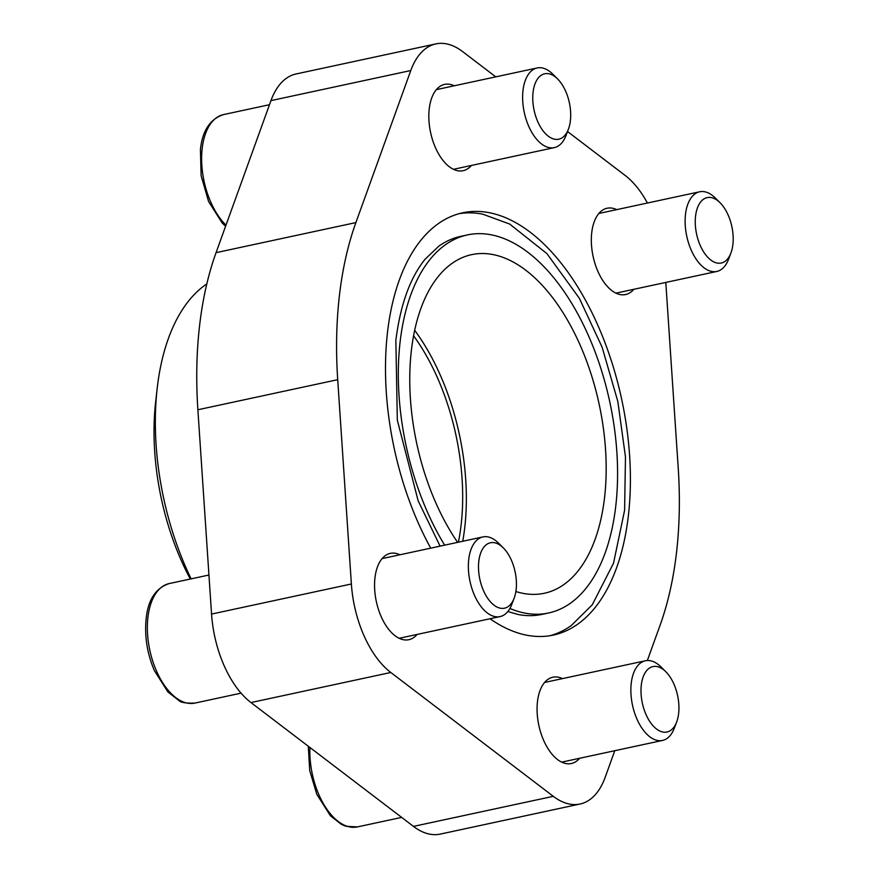 <?xml version="1.0" encoding="UTF-8"?>
<svg xmlns="http://www.w3.org/2000/svg" width="878" height="878" viewBox="0 0 878 878"><rect width="100%" height="100%" fill="white"/><g stroke="black" fill="none" stroke-linecap="round" stroke-linejoin="round"><path stroke-width="1.32" d="M459.271 213.639A215.955 116.346 -102.1 0 1 482.702 214.166L509.679 224.055L546.928 253.632L579.337 298.279L602.099 347.161L617.838 401.465L625.465 456.911L624.609 510.239L613.524 563.193L592.233 604.821L571.216 625.586A215.955 116.346 -102.1 0 1 550.067 635.705M490.023 618.749A215.955 116.346 77.9 0 0 553.392 635.079A215.955 116.346 77.9 0 0 621.712 399.49A215.955 116.346 77.9 0 0 462.552 212.838A215.955 116.346 77.9 0 0 387.516 332.169A215.955 116.346 77.9 0 0 430.736 548.146M509.899 608.465A193.336 104.164 77.9 0 0 548.629 612.976A193.336 104.164 77.9 0 0 609.804 402.047A193.336 104.164 77.9 0 0 467.305 234.942A193.336 104.164 77.9 0 0 400.127 341.772A193.336 104.164 77.9 0 0 444.641 545.161M548.629 612.976L542.033 614.391A193.336 104.164 -102.1 0 1 518.086 614.479L507.813 611.538M440.087 546.138L418.158 500.833L397.317 420.156L395.857 340.466C400.302 304.896 410.059 277.799 425.128 259.186L438.846 246.136A193.336 104.164 -102.1 0 1 460.709 236.369L467.305 234.942M614.776 750.712L605.151 777.381A85.561 46.106 -102.1 0 1 580.084 804.018A85.561 46.106 -102.1 0 1 553.294 796.324L390.798 672.482A85.561 46.106 -102.1 0 1 351.376 583.991L337.712 379.68A302.197 162.814 -102.1 0 1 355.886 222.595L410.783 70.536A85.561 46.106 -102.1 0 1 435.85 43.9A85.561 46.106 -102.1 0 1 462.64 51.604L495.774 76.858M665.798 282.431L678.233 468.237A302.197 162.814 -102.1 0 1 660.058 625.334L647.349 660.508M567.528 131.535L625.136 175.435A85.561 46.106 -102.1 0 1 647.415 203.027M633.861 289.301A44.141 23.783 -102.1 0 1 625.63 294.547A44.141 23.783 -102.1 0 1 593.1 256.387A44.141 23.783 -102.1 0 1 607.06 208.24A44.141 23.783 -102.1 0 1 616.718 209.633M579.601 758.274A44.141 23.783 -102.1 0 1 571.369 763.52A44.141 23.783 -102.1 0 1 538.84 725.371A44.141 23.783 -102.1 0 1 552.8 677.212A44.141 23.783 -102.1 0 1 562.458 678.606M417.094 634.443A44.141 23.783 -102.1 0 1 408.874 639.689A44.141 23.783 -102.1 0 1 376.333 601.529A44.141 23.783 -102.1 0 1 390.304 553.37A44.141 23.783 -102.1 0 1 399.962 554.775M471.365 165.459A44.141 23.783 -102.1 0 1 463.134 170.705A44.141 23.783 -102.1 0 1 430.604 132.556A44.141 23.783 -102.1 0 1 444.564 84.398A44.141 23.783 -102.1 0 1 454.222 85.792M457.625 542.363A173.175 93.298 -102.1 0 1 410.059 366.532A173.175 93.298 -102.1 0 1 471.552 254.664A173.175 93.298 -102.1 0 1 570.217 324.959A173.175 93.298 -102.1 0 1 604.558 497.574A173.175 93.298 -102.1 0 1 544.393 593.254A173.175 93.298 -102.1 0 1 515.88 591.52M580.084 804.018L440.251 834.1A85.561 46.106 -102.1 0 1 413.472 826.396L250.976 702.565A85.561 46.106 -102.1 0 1 211.554 614.073L197.879 409.763A302.197 162.814 -102.1 0 1 216.054 252.666L270.962 100.619A85.561 46.106 -102.1 0 1 296.029 73.982L435.85 43.9M414.668 330.271A173.175 93.298 -102.1 0 1 464.736 527.645A173.175 93.298 -102.1 0 1 462.728 541.265M458.393 542.198A166.721 89.819 77.9 0 0 413.56 335.747M206.813 283.934A204.75 110.31 77.9 0 0 157.25 387.813A204.75 110.31 77.9 0 0 157.151 388.658L155.625 402.212A180.297 97.14 77.9 0 0 190.306 579.041M157.151 388.658A204.75 110.31 77.9 0 0 191.13 578.854M665.831 671.736L661.101 667.028A40.75 21.95 77.9 0 0 645.396 660.772A40.75 21.95 77.9 0 0 631.238 683.282A40.75 21.95 77.9 0 0 639.316 723.889A40.75 21.95 77.9 0 0 662.528 740.439A40.75 21.95 77.9 0 0 674.271 728.268L676.642 722.034A33.452 18.021 77.9 0 0 665.831 671.736A33.452 18.021 77.9 0 0 641.302 685.092A33.452 18.021 77.9 0 0 653.649 726.413A33.452 18.021 77.9 0 0 676.642 722.034M503.324 547.905L498.594 543.186A40.75 21.95 77.9 0 0 482.889 536.93A40.75 21.95 77.9 0 0 468.731 559.44A40.75 21.95 77.9 0 0 476.82 600.058A40.75 21.95 77.9 0 0 500.032 616.597A40.75 21.95 77.9 0 0 511.775 604.437L514.146 598.192A33.452 18.021 77.9 0 0 503.324 547.905A33.452 18.021 77.9 0 0 478.806 561.251A33.452 18.021 77.9 0 0 491.142 602.571A33.452 18.021 77.9 0 0 514.146 598.192M720.092 202.763L715.361 198.044A40.75 21.95 77.9 0 0 699.656 191.788A40.75 21.95 77.9 0 0 685.498 214.309A40.75 21.95 77.9 0 0 693.576 254.916A40.75 21.95 77.9 0 0 716.799 271.456A40.75 21.95 77.9 0 0 728.542 259.295L730.902 253.051A33.452 18.021 77.9 0 0 720.092 202.763A33.452 18.021 77.9 0 0 695.563 216.109A33.452 18.021 77.9 0 0 707.909 257.43A33.452 18.021 77.9 0 0 730.902 253.051M557.585 78.921L552.866 74.213A40.75 21.95 77.9 0 0 537.149 67.957A40.75 21.95 77.9 0 0 523.003 90.467A40.75 21.95 77.9 0 0 531.08 131.085A40.75 21.95 77.9 0 0 554.292 147.625A40.75 21.95 77.9 0 0 566.036 135.453L568.406 129.22A33.452 18.021 77.9 0 0 557.585 78.921A33.452 18.021 77.9 0 0 533.067 92.278A33.452 18.021 77.9 0 0 545.414 133.599A33.452 18.021 77.9 0 0 568.406 129.22M197.879 409.763L337.712 379.68M211.554 614.073L351.376 583.991M216.054 252.666L355.886 222.595M270.962 100.619L410.783 70.536M413.472 826.396L553.294 796.324M250.976 702.565L390.798 672.482M309.934 747.496A61.12 32.925 77.9 0 0 357.368 826.922L401.652 817.396M194.872 703.091C185.927 703.366 180.616 702.521 178.936 700.556L167.917 691.963L154.308 670.485C147.12 653.353 144.398 636.056 146.154 618.617C148.086 599.751 155.757 588.073 169.158 583.585A61.12 32.925 77.9 0 0 147.921 617.355A61.12 32.925 77.9 0 0 160.048 678.277A61.12 32.925 77.9 0 0 194.872 703.091L241.077 693.148M225.58 226.294L222.178 222.979L208.58 201.512L201.128 175.688L200.414 149.644C202.346 130.778 210.018 119.09 223.429 114.612A61.12 32.925 77.9 0 0 202.192 148.382A61.12 32.925 77.9 0 0 225.997 225.141M169.158 583.585L208.942 575.024M223.429 114.612L269.491 104.701M357.368 826.922L345.899 826.253L341.432 824.398L330.424 815.794L316.815 794.327L309.714 770.555L308.299 746.256M561.711 762.126L662.528 740.439M544.579 682.458L645.396 660.772M399.216 638.284L500.032 616.597M382.073 558.617L482.889 536.93M615.972 293.142L716.799 271.456M598.84 213.475L699.656 191.788M453.476 169.311L554.292 147.625M436.333 89.644L537.149 67.957"/></g></svg>
